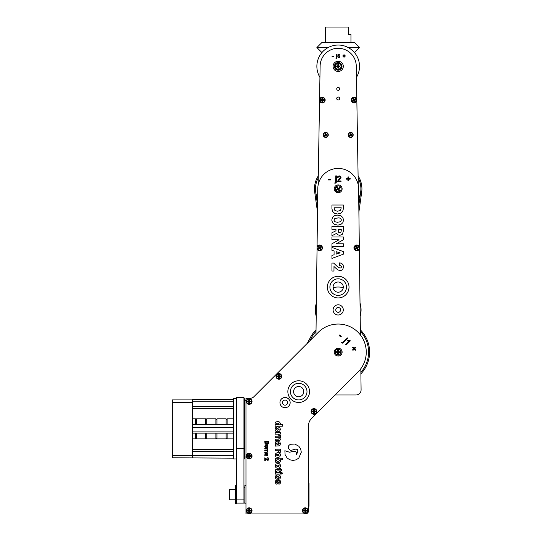 <?xml version="1.0" encoding="UTF-8"?>
<svg xmlns="http://www.w3.org/2000/svg" width="541" height="541" viewBox="0 0 541 541"><rect width="100%" height="100%" fill="white"/><g stroke="black" fill="none" stroke-linecap="round" stroke-linejoin="round"><path stroke-width="0.81" d="M243.95 398.71L244.363 398.71L244.363 458.978L243.95 458.978M236.715 398.71L233.509 398.71L233.509 458.978L236.715 458.978M172.275 402.328L192.691 402.328L192.691 399.914L172.275 399.914L172.275 457.774L233.509 458.166M192.691 457.774L192.691 455.36L172.275 455.36M233.509 449.348L192.691 449.348M233.509 451.295L192.691 451.295M233.509 455.705L192.691 455.705M233.509 399.515L192.691 399.515L192.691 399.914M233.509 401.787L192.691 401.787M233.509 406.203L192.691 406.203M233.509 408.354L192.691 408.354M192.691 402.328L192.691 455.36M233.509 427.606L192.691 427.606M233.509 424.55L192.691 424.55M233.509 431.901L192.691 431.901M233.509 433.138L192.691 433.138M246.689 401.496A2.489 2.489 0 0 0 249.185 403.985A2.489 2.489 0 0 0 251.673 401.496A2.489 2.489 0 0 0 249.185 399.008A2.489 2.489 0 0 0 246.689 401.496M236.715 485.581L235.633 485.581L235.633 503.827L236.715 503.827L236.715 397.446L243.95 397.446L243.95 503.083L236.715 503.083M360.353 329.868A31.398 31.398 0 0 1 360.894 373.817M360.367 331.342A30.391 30.391 0 0 1 360.874 372.343M311.176 338.199A30.391 30.391 0 0 0 310.101 340.519L311.4 337.78A30.391 30.391 0 0 1 316.018 331.342M285.053 407.711A5.106 5.106 0 0 0 290.159 402.605A5.106 5.106 0 0 0 285.053 397.507A5.106 5.106 0 0 0 279.954 402.605A5.106 5.106 0 0 0 285.053 407.711A5.106 5.106 0 0 0 290.159 402.605A5.106 5.106 0 0 0 285.053 397.507A5.106 5.106 0 0 0 279.954 402.605A5.106 5.106 0 0 0 285.053 407.711M302.771 510.684A2.489 2.489 0 0 0 305.259 513.172A2.489 2.489 0 0 0 307.755 510.684A2.489 2.489 0 0 0 305.259 508.195A2.489 2.489 0 0 0 302.771 510.684M253.81 396.817L318.345 332.275A28.064 28.064 0 0 1 358.041 332.275A28.064 28.064 0 0 1 358.041 371.965L311.515 418.491A10.205 10.205 0 0 0 308.526 425.706L308.526 483.14L309.012 483.14L309.012 506.268L308.526 506.268L308.526 510.785A3.165 3.165 0 0 1 305.361 513.95L245.966 513.95L245.966 398.23L250.402 398.23A4.822 4.822 0 0 0 253.81 396.817L307.268 343.352L310.507 337.3A31.398 31.398 0 0 1 316.039 329.868L316.208 316.201A22.878 22.878 0 0 1 316.37 303.055L317.053 247.886A2.549 2.549 0 0 0 317.053 247.9M338.193 356.052A3.929 3.929 0 0 1 334.264 352.123A3.929 3.929 0 0 1 338.193 348.194A3.929 3.929 0 0 1 342.122 352.123A3.929 3.929 0 0 1 338.193 356.052M313.942 414.291A2.847 2.847 0 0 1 311.095 411.444A2.847 2.847 0 0 1 313.942 408.597A2.847 2.847 0 0 1 316.789 411.444A2.847 2.847 0 0 1 313.942 414.291M249.185 404.343A2.847 2.847 0 0 1 246.331 401.496A2.847 2.847 0 0 1 249.185 398.649A2.847 2.847 0 0 1 252.032 401.496A2.847 2.847 0 0 1 249.185 404.343M249.185 513.531A2.847 2.847 0 0 1 246.331 510.684A2.847 2.847 0 0 1 249.185 507.837A2.847 2.847 0 0 1 252.032 510.684A2.847 2.847 0 0 1 249.185 513.531M249.185 458.937A2.847 2.847 0 0 1 246.331 456.09A2.847 2.847 0 0 1 249.185 453.243A2.847 2.847 0 0 1 252.032 456.09A2.847 2.847 0 0 1 249.185 458.937M305.259 513.531A2.847 2.847 0 0 1 302.412 510.684A2.847 2.847 0 0 1 305.259 507.837A2.847 2.847 0 0 1 308.106 510.684A2.847 2.847 0 0 1 305.259 513.531M278.872 379.221A2.847 2.847 0 0 1 276.025 376.374A2.847 2.847 0 0 1 278.872 373.52A2.847 2.847 0 0 1 281.719 376.374A2.847 2.847 0 0 1 278.872 379.221M235.633 489.598L229.384 489.598L229.384 499.81L235.633 499.81M245.966 485.581L244.884 485.581L244.884 503.827L245.966 503.827M206.723 433.138L206.723 438.886L215.879 438.886L215.879 433.138M196.518 433.138L196.518 438.886L205.675 438.886L205.675 433.138M216.927 433.138L216.927 438.886L226.091 438.886L226.091 433.138M192.691 438.886L195.47 438.886L195.47 433.138M227.132 433.138L227.132 438.886L233.509 438.886M276.383 376.374A2.489 2.489 0 0 0 278.872 378.862A2.489 2.489 0 0 0 281.361 376.374A2.489 2.489 0 0 0 278.872 373.878A2.489 2.489 0 0 0 276.383 376.374M246.689 456.09A2.489 2.489 0 0 0 249.185 458.579A2.489 2.489 0 0 0 251.673 456.09A2.489 2.489 0 0 0 249.185 453.601A2.489 2.489 0 0 0 246.689 456.09M311.454 411.444A2.489 2.489 0 0 0 313.942 413.933A2.489 2.489 0 0 0 316.431 411.444A2.489 2.489 0 0 0 313.942 408.955A2.489 2.489 0 0 0 311.454 411.444M335.21 352.123A2.982 2.982 0 0 0 338.193 355.099A2.982 2.982 0 0 0 341.175 352.123A2.982 2.982 0 0 0 338.193 349.141A2.982 2.982 0 0 0 335.21 352.123M309.276 393.976A10.84 10.84 0 0 1 296.34 402.206A10.84 10.84 0 0 1 288.11 389.263A10.84 10.84 0 0 1 301.046 381.04A10.84 10.84 0 0 1 309.276 393.976M303.677 392.732A5.106 5.106 0 0 0 299.802 386.639A5.106 5.106 0 0 0 293.709 390.514A5.106 5.106 0 0 0 297.584 396.6A5.106 5.106 0 0 0 303.677 392.732M246.689 510.684A2.489 2.489 0 0 0 249.185 513.172A2.489 2.489 0 0 0 251.673 510.684A2.489 2.489 0 0 0 249.185 508.195A2.489 2.489 0 0 0 246.689 510.684M285.053 405.162A2.549 2.549 0 0 0 287.609 402.605A2.549 2.549 0 0 0 285.053 400.056A2.549 2.549 0 0 0 282.503 402.605A2.549 2.549 0 0 0 285.053 405.162M305.361 513.95L252.397 513.95M249.57 508.696L249.57 510.298L251.173 510.298L251.173 511.069L249.57 511.069L249.57 512.672L248.792 512.672L248.792 511.069L247.19 511.069L247.19 510.298L248.792 510.298L248.792 508.696L249.57 508.696L249.57 510.298M248.792 510.298L249.374 510.488L248.792 511.069M248.792 508.696L248.792 512.672M249.57 511.069L249.57 512.672M251.173 510.298L249.374 510.488M251.173 511.069L249.374 510.88M247.19 510.298L248.988 510.488M247.19 511.069L248.988 510.88M335.826 351.684L338.416 351.9L338.416 352.34L337.753 351.684L337.753 349.75L338.632 349.75L338.416 351.9L340.56 351.684L340.56 352.556L338.416 352.34L338.632 354.49L337.753 354.49L337.976 352.34L335.826 352.556L335.826 351.684L337.753 351.684M335.826 352.556L337.976 352.34M340.56 351.684L338.416 351.9M340.56 352.556L338.632 352.556M338.632 354.49L338.416 352.34M337.753 349.75L337.976 351.9M338.632 349.75L338.632 351.684M337.753 354.49L337.753 352.556M314.328 409.456L314.328 411.052L315.93 411.052L315.93 411.829L314.328 411.829L314.328 413.432L313.557 413.432L313.557 411.829L311.954 411.829L311.954 411.052L313.557 411.052L313.557 409.456L314.328 409.456L314.328 411.052M313.557 411.052L314.138 411.248L313.557 411.829M313.557 409.456L313.557 413.432M314.328 411.829L314.328 413.432M315.93 411.052L314.138 411.248M315.93 411.829L314.138 411.633M311.954 411.052L313.746 411.248M311.954 411.829L313.746 411.633M249.57 454.102L249.57 455.705L251.173 455.705L251.173 456.482L249.57 456.482L249.57 458.078L248.792 458.078L248.792 456.482L247.19 456.482L247.19 455.705L248.792 455.705L248.792 454.102L249.57 454.102L249.57 455.705M251.173 455.705L249.374 455.894L248.792 456.482M251.173 456.482L249.57 456.482M249.57 458.078L249.374 456.286M248.792 458.078L248.988 455.894L249.374 455.894M247.19 456.482L248.988 456.286M247.19 455.705L248.792 455.705M248.792 454.102L248.988 455.894M279.257 374.379L279.257 375.981L280.86 375.981L280.86 376.759L279.257 376.759L279.257 378.362L278.487 378.362L278.487 376.759L276.884 376.759L276.884 375.981L278.487 375.981L278.487 374.379L279.257 374.379L279.257 375.981M280.86 375.981L279.068 376.178L278.487 376.759M280.86 376.759L279.257 376.759M279.257 378.362L279.068 376.563M278.487 378.362L278.676 376.178L279.068 376.178M276.884 376.759L278.676 376.563M276.884 375.981L278.487 375.981M278.487 374.379L278.676 376.178M205.675 424.55L205.675 418.802L196.518 418.802L196.518 424.55M215.879 424.55L215.879 418.802L206.723 418.802L206.723 424.55M195.47 424.55L195.47 418.802L192.691 418.802M226.091 424.55L226.091 418.802L216.927 418.802L216.927 424.55M233.509 418.802L227.132 418.802L227.132 424.55M279.122 429.385L277.648 428.526L276.613 428.749L276.289 429.405L277.756 430.271L279.122 429.385M308.526 425.706L308.526 510.785M279.291 465.909L277.817 465.05L276.782 465.274L276.458 465.929L277.77 466.795L279.291 465.909M267.274 446.372L266.24 445.656L265.259 446.372L266.294 447.089L267.274 446.372M265.685 453.994L265.361 454.839L266.179 455.103L265.685 453.994M267.876 443.505L268.221 442.2L265.34 442.2L265.678 443.492L267.876 443.505M276.431 460.594L276.985 461.304L277.912 461.372L278.96 461.169L279.271 460.567L278.858 459.83L276.836 459.836L276.431 460.594M279.244 455.069L277.77 454.203L276.735 454.433L276.41 455.089L277.878 455.948L279.244 455.069M276.742 443.011L276.39 444.019L277.492 444.296L276.742 443.011M279.095 423.894L277.614 423.103L276.262 423.901L276.708 424.651L278.649 424.644L279.095 423.894M300.701 449.05L301.296 452.202L298.788 458.092L296.022 459.87L292.884 460.432L289.766 459.776L287.055 457.923L285.114 454.711L284.864 450.734L289.455 452.208L293.763 451.377C295.163 451.052 296.062 451.654 296.468 453.189L296.542 454.623L297.956 451.052L297.408 449.361L295.663 449.118L290.794 450.43C289.232 449.808 288.434 448.766 288.407 447.312L288.786 445.513L290.341 444.283L294.831 444.046L298.869 446.278L300.701 449.05M349.993 340.526L350.318 340.85L346.233 344.928L345.733 344.434L348.918 341.249L347.315 340.85L347.795 340.37L349.993 340.526M342.663 343.197L341.452 342.433L341.966 342.101L342.494 342.507L346.172 338.977L346.673 339.478L342.663 343.197M275.038 423.502L275.727 422.054L277.709 421.513L279.616 422.027L280.319 423.481L279.792 424.638L282.368 424.624L282.375 426.213L275.146 426.247L275.139 424.82L275.68 424.739L275.038 423.502M280.373 435.207L280.319 435.654L278.845 435.633L278.405 434.146L275.18 434.166L275.173 432.577L280.265 432.557L280.272 434.044L279.623 434.098L280.373 435.207M275.315 446.115L275.227 444.526L275.687 444.377L275.126 443.153L275.558 441.929L276.654 441.415L277.905 442.024L278.338 444.289L279.312 443.681L278.75 443.12L278.743 441.53L279.947 442.153L280.414 443.755L279.947 445.297L278.642 445.879L275.315 446.115M275.829 453.344L277.594 452.628L279.224 452.912L280.143 453.757L280.468 455.062L279.765 456.868L277.844 457.537L275.89 456.881L275.186 455.096L275.829 453.344M279.819 462.433L277.898 462.961L275.89 462.454L275.213 461L275.822 459.742L275.301 459.681L275.295 458.261L282.524 458.227L282.53 459.809L279.988 459.823L280.495 460.966L279.819 462.433M280.441 469.324L281.705 469.324L281.712 470.907L280.448 470.913L280.448 471.752L279.345 471.759L279.345 470.92L277.012 470.927L276.532 471.84L275.396 471.847L275.639 469.744L279.339 469.331L279.332 468.682L280.434 468.675L280.441 469.324M281.002 473.24L281.766 472.361L282.544 473.233L281.773 474.119L281.002 473.24M265.016 443.613L264.786 441.503L268.782 441.503L268.546 443.627L267.876 444.262L265.678 444.262L265.016 443.613M267.809 449.639L267.146 449.875L266.814 448.983L264.786 448.983L264.786 448.32L267.754 448.32L267.423 448.969L267.809 449.639M264.786 450.288L267.754 450.288L267.41 450.937L267.809 451.803L266.747 452.743L264.786 452.743L264.786 452.08L266.706 452.08L267.261 451.552L266.896 450.951L264.786 450.951L264.786 450.288M264.826 455.88L264.982 453.615L266.341 453.683L266.794 455.103L267.301 454.582L266.896 453.392L267.355 453.554L267.809 454.616L267.545 455.448L264.826 455.88M265.313 458.66L265.313 460.513L264.786 460.513L264.786 457.828L267.667 459.688L268.302 459.099L267.565 457.747L268.221 457.916L268.836 459.106L268.546 460.019L267.734 460.357L265.313 458.66M265.144 445.371L267.085 445.162L267.809 446.372L267.423 447.346L265.455 447.583L264.725 446.372L265.144 445.371M277.871 476.425L276.803 476.614L276.512 477.203L277.202 477.892L277.208 479.38L275.829 478.785L275.288 477.243L275.978 475.485L277.905 474.836L279.332 475.12L280.245 475.931L280.569 477.203L280.028 478.785L278.534 479.373L278.527 477.886L279.345 477.169L277.871 476.425M280.454 472.455L280.461 474.051L275.369 474.072L275.362 472.482L280.454 472.455M275.876 464.185L277.641 463.468L279.271 463.752L280.191 464.604L280.515 465.902L279.819 467.708L277.891 468.378L275.944 467.728L275.234 465.936L275.876 464.185M276.356 482.072L276.492 482.558L277.161 482.504L277.756 480.719L278.973 479.921L280.13 480.496L280.59 482.011L280.143 483.634L278.946 484.249L278.94 482.66L279.548 482.011L279.061 481.422L278.304 483.093L276.891 484.249L275.754 483.64L275.538 480.868L277.026 479.772L277.033 481.253L276.356 482.072M280.454 451.823L280.4 452.262L278.926 452.242L278.487 450.761L275.261 450.775L275.247 449.192L280.346 449.165L280.353 450.653L279.697 450.707L280.454 451.823M275.193 436.188L280.285 436.168L280.292 437.655L279.697 437.71L280.394 439.157L279.92 440.354L275.213 440.78L275.207 439.191L278.419 439.17L279.163 438.447L278.798 437.757L275.2 437.777L275.193 436.188M275.707 427.661L277.472 426.944L279.102 427.228L280.022 428.08L280.346 429.378L279.65 431.184L277.722 431.853L275.775 431.204L275.065 429.412L275.707 427.661M354.098 349.256L352.989 350.372L352.516 349.899L353.631 348.783L352.522 347.674L352.989 347.207L354.098 348.316L355.2 347.207L355.674 347.68L354.565 348.789L355.674 349.892L355.207 350.358L354.098 349.256M347.789 338.355L347.214 338.937L346.713 338.436L347.295 337.855L347.789 338.355M341.243 336.495L340.742 336.996L339.207 335.461L339.707 334.96L341.243 336.495M303.271 510.298L305.455 510.488L305.455 510.88L304.874 510.298L304.874 508.696L305.651 508.696L305.455 510.488L307.254 510.298L307.254 511.069L305.455 510.88L305.651 512.672L304.874 512.672L305.07 510.88L303.271 511.069L303.271 510.298L304.874 510.298M303.271 511.069L305.07 510.88M307.254 510.298L305.455 510.488M307.254 511.069L305.651 511.069M305.651 512.672L305.455 510.88M304.874 508.696L305.07 510.488M305.651 508.696L305.651 510.298M304.874 512.672L304.874 511.069M247.19 401.111L249.374 401.307L249.374 401.692L248.792 401.111L248.792 399.508L249.57 399.508L249.374 401.307L251.173 401.111L251.173 401.889L249.374 401.692L249.57 403.491L248.792 403.491L248.988 401.692L247.19 401.889L247.19 401.111L248.792 401.111M247.19 401.889L248.988 401.692M251.173 401.111L249.374 401.307M251.173 401.889L249.57 401.889M249.57 403.491L249.374 401.692M248.792 399.508L248.988 401.307M249.57 399.508L249.57 401.111M248.792 403.491L248.792 401.889M335.751 190.54A2.982 2.982 0 0 0 339.904 191.271A2.982 2.982 0 0 0 340.634 187.118A2.982 2.982 0 0 0 336.482 186.388A2.982 2.982 0 0 0 335.751 190.54M317.053 247.812A2.549 2.549 0 0 0 317.053 247.825L317.493 211.998L314.7 192.136A23.73 23.73 0 0 1 318.284 175.92L319.927 77.363A21.322 21.322 0 0 1 332.898 45.708A21.322 21.322 0 0 1 356.458 77.363L358.101 175.92A23.73 23.73 0 0 1 361.692 192.136L358.893 211.998M336.204 311.291A2.428 2.428 0 0 0 339.586 311.887A2.428 2.428 0 0 0 340.181 308.505A2.428 2.428 0 0 0 336.8 307.91A2.428 2.428 0 0 0 336.204 311.291M354.747 249.313A2.489 2.489 0 0 0 358.216 249.928A2.489 2.489 0 0 0 358.825 246.459A2.489 2.489 0 0 0 355.356 245.844A2.489 2.489 0 0 0 354.747 249.313M360.833 368.712L361.09 389.818A5.106 5.106 0 0 1 355.992 394.984L335.021 394.984L355.992 394.984M353.936 247.886A2.847 2.847 0 0 1 359.319 246.588L359.352 249.117A2.847 2.847 0 0 1 353.936 247.886M317.053 247.886L317.067 246.588A2.847 2.847 0 0 1 322.45 247.886A2.847 2.847 0 0 1 317.033 249.117L317.053 247.886M334.264 188.829A3.929 3.929 0 0 1 338.193 184.9A3.929 3.929 0 0 1 342.122 188.829A3.929 3.929 0 0 1 338.193 192.758A3.929 3.929 0 0 1 334.264 188.829M345.983 279.602A10.82 10.82 0 0 1 345.706 294.899A10.82 10.82 0 0 1 330.402 294.622A10.82 10.82 0 0 1 330.686 279.318A10.82 10.82 0 0 1 345.983 279.602M341.865 283.565A5.106 5.106 0 0 0 334.649 283.437A5.106 5.106 0 0 0 334.521 290.652A5.106 5.106 0 0 0 341.736 290.781A5.106 5.106 0 0 0 341.865 283.565M343.298 309.898A5.106 5.106 0 0 0 338.193 304.799A5.106 5.106 0 0 0 334.013 312.826A5.106 5.106 0 0 0 343.298 309.898A5.106 5.106 0 0 1 338.193 315.004A5.106 5.106 0 0 1 333.094 309.898M360.184 316.208A22.878 22.878 0 0 0 360.022 303.055M315.477 188.829A22.715 22.715 0 0 1 318.25 177.948L318.25 177.982A22.702 22.702 0 0 0 317.662 198.513L317.574 205.323L315.701 191.994A22.715 22.715 0 0 1 315.477 188.829M358.724 198.513A22.702 22.702 0 0 0 358.135 177.982L358.135 177.948A22.715 22.715 0 0 1 360.685 191.994L358.811 205.323M317.56 249.313A2.489 2.489 0 0 0 321.029 249.928A2.489 2.489 0 0 0 321.638 246.459A2.489 2.489 0 0 0 318.176 245.844A2.489 2.489 0 0 0 317.56 249.313M318.777 246.033L319.697 247.345L321.009 246.425L321.455 247.061L320.144 247.981L321.063 249.293L320.428 249.739L319.508 248.427L318.196 249.347L317.75 248.711L319.062 247.792L318.142 246.48L318.777 246.033L319.697 247.345M319.062 247.792L319.65 247.616L319.508 248.427M318.142 246.48L320.428 249.739M320.144 247.981L321.063 249.293M321.009 246.425L319.65 247.616M321.455 247.061L319.873 247.934M317.75 248.711L319.332 247.839M318.196 249.347L319.555 248.157M343.271 287.596A22.878 22.878 0 0 0 333.114 287.596M342.372 306.97A5.106 5.106 0 0 0 335.264 305.719M359.319 246.588L358.602 188.579A20.409 20.409 0 0 0 338.193 168.42A20.409 20.409 0 0 0 317.783 188.579L317.067 246.588M317.033 249.117L315.978 334.649M360.414 334.974L359.352 249.117M338.504 180.593L338.206 180.978L341.026 180.978L341.026 181.654L337.226 181.654L340.296 177.462L339.214 176.467L338.395 176.772L338.084 177.617L337.361 177.543L337.922 176.305L339.227 175.879L340.539 176.339L341.019 177.475L340.411 178.861L338.504 180.593M337.226 181.654L337.307 181.167M336.231 182.953L334.832 183.271L334.96 182.669L335.616 182.581L335.724 177.489L336.428 177.489L336.231 182.953M340.397 210.564L341.236 207.785L334.054 207.785L334.899 210.564L337.408 211.2L340.397 210.564M332.647 211.477L331.937 208.792L331.937 205.032L343.366 205.032L343.366 208.711L342.676 211.436L340.742 213.323L337.408 214.006L334.595 213.343L332.647 211.477M341.243 231.014L341.243 229.269L338.098 229.269L338.51 232.197L339.667 232.589L340.823 232.19L341.243 231.014M331.937 235.734L331.937 232.779L335.981 230.764L335.981 229.269L331.937 229.269L331.937 226.517L343.366 226.517L343.366 231.014L342.46 234.192L339.917 235.335L337.936 234.855L336.671 233.347L331.937 235.734M343.366 243.795L343.366 246.547L331.937 246.547L331.937 243.808L339.045 239.758L331.937 239.758L331.937 237.005L343.366 237.005L343.366 239.758L336.252 243.795L343.366 243.795M336.198 254.114L340.161 252.884L336.198 251.66L336.198 254.114M331.937 258.402L331.937 255.447L334.074 254.777L334.074 251.004L331.937 250.341L331.937 247.399L343.366 251.592L343.366 254.182L331.937 258.402M333.98 266.551L333.98 271.048L331.937 271.048L331.937 263.075L333.662 263.075L337.523 266.747L339.985 268.099L341.101 267.781L341.486 266.848L340.972 265.868L339.694 265.489L339.694 262.838L341.635 263.359L343.028 264.82L343.528 266.909L342.676 269.763L340.215 270.764L337.564 269.729L333.98 266.551M334.818 221.722L337.368 222.297L340.478 221.729L341.364 220.099C341.019 218.517 339.985 217.786 338.253 217.908L334.832 218.456L333.932 220.113L334.818 221.722M340.864 224.461L337.942 225.097L334.46 224.474L332.478 222.716L331.782 220.113L332.451 217.523L334.372 215.764L337.232 215.102L340.844 215.717L342.825 217.482L343.521 220.099L342.832 222.689L340.864 224.461M348.6 179.145L348.6 180.728L347.931 180.728L347.931 179.145L346.368 179.145L346.368 178.489L347.931 178.489L347.931 176.921L348.6 176.921L348.6 178.489L350.162 178.489L350.162 179.145L348.6 179.145M336.428 175.906L336.428 176.724L335.724 176.724L335.724 175.906L336.428 175.906M330.483 179.22L330.483 179.93L328.313 179.93L328.313 179.22L330.483 179.22M354.93 248.711L356.83 247.616L357.053 247.934L356.242 247.792L355.329 246.48L355.958 246.033L356.83 247.616L358.189 246.425L358.636 247.061L357.053 247.934L358.243 249.293L357.608 249.739L356.735 248.157L355.376 249.347L354.93 248.711L356.242 247.792M355.376 249.347L356.735 248.157M358.189 246.425L356.83 247.616M358.636 247.061L357.324 247.981M358.243 249.293L357.053 247.934M355.329 246.48L356.512 247.839M355.958 246.033L356.877 247.345M357.608 249.739L356.688 248.427M336.002 189.83L338.247 188.525L338.497 188.883L337.584 188.721L336.475 187.145L337.192 186.638L338.247 188.525L339.883 187.112L340.384 187.828L338.497 188.883L339.91 190.52L339.193 191.02L338.139 189.134L336.509 190.547L336.002 189.83L337.584 188.721M336.509 190.547L338.139 189.134M339.883 187.112L338.247 188.525M340.384 187.828L338.801 188.937M339.91 190.52L338.497 188.883M336.475 187.145L337.888 188.775M337.192 186.638L338.301 188.221M339.193 191.02L338.084 189.438M326.446 136.988A2.211 2.211 0 0 0 327.832 134.188A2.211 2.211 0 0 0 325.033 132.802A2.211 2.211 0 0 0 323.646 135.602A2.211 2.211 0 0 0 326.446 136.988M326.02 134.486L326.284 135.027A0.561 0.561 0 0 1 326.169 135.25L325.885 135.324A0.446 0.446 0 0 0 325.797 134.452A0.446 0.446 0 0 0 325.56 135.304A0.446 0.446 0 0 0 325.878 135.318L325.581 135.365M352.563 133.789A2.211 2.211 0 0 0 349.547 132.978A2.211 2.211 0 0 0 348.735 136.001A2.211 2.211 0 0 0 351.751 136.805A2.211 2.211 0 0 0 352.563 133.789M351.095 134.865A0.446 0.446 0 0 0 350.899 134.52L351.089 134.986A0.446 0.446 0 0 0 351.095 134.865M350.453 135.351L350.21 134.804A0.446 0.446 0 0 0 351.021 135.142A0.446 0.446 0 0 0 351.089 134.986L351.143 134.952M319.819 100.099A2.489 2.489 0 0 0 322.355 102.547A2.489 2.489 0 0 0 324.803 100.017A2.489 2.489 0 0 0 322.267 97.569A2.489 2.489 0 0 0 319.819 100.099M352.489 98.137A2.489 2.489 0 0 0 352.157 101.647A2.489 2.489 0 0 0 355.66 101.979A2.489 2.489 0 0 0 355.992 98.469A2.489 2.489 0 0 0 352.489 98.137M338.193 90.333A1.467 1.467 0 0 1 336.725 88.859A1.467 1.467 0 0 1 338.193 87.392A1.467 1.467 0 0 1 339.66 88.859A1.467 1.467 0 0 1 338.193 90.333M338.193 61.261A5.106 5.106 0 0 1 343.298 66.36A5.106 5.106 0 0 1 333.249 67.632A5.106 5.106 0 0 0 339.457 71.304A5.106 5.106 0 0 0 343.136 65.096A5.106 5.106 0 0 0 336.928 61.417A5.106 5.106 0 0 0 333.249 67.632M338.193 99.977A1.467 1.467 0 0 1 336.725 98.503A1.467 1.467 0 0 1 338.193 97.035A1.467 1.467 0 0 1 339.66 98.503A1.467 1.467 0 0 1 338.193 99.977M351.231 100.058A2.847 2.847 0 0 1 356.823 99.321L356.85 100.7A2.847 2.847 0 0 1 351.231 100.058M319.548 100.058L319.562 99.321A2.847 2.847 0 0 1 325.161 100.058A2.847 2.847 0 0 1 319.542 100.7L319.548 100.058M348.12 134.892A2.529 2.529 0 0 1 350.649 132.362A2.529 2.529 0 0 1 353.178 134.892A2.529 2.529 0 0 1 350.649 137.428A2.529 2.529 0 0 1 348.12 134.892M323.207 134.892A2.529 2.529 0 0 1 325.736 132.362A2.529 2.529 0 0 1 328.272 134.892A2.529 2.529 0 0 1 325.736 137.428A2.529 2.529 0 0 1 323.207 134.892M356.823 99.321L356.269 66.063A18.083 18.083 0 0 0 338.193 48.284A18.083 18.083 0 0 0 320.116 66.063L319.562 99.321M319.542 100.7L318.135 185.056M358.25 185.056L356.85 100.7M338.571 57.738L337.476 56.764L339.079 57.177L339.099 56.183L338.314 56.041L338.97 54.715L337.516 55.108L338.558 54.208L339.444 54.661L339.092 55.804L339.734 56.656L339.41 57.42L338.571 57.738M336.82 58.455L335.981 58.644L336.455 58.232L336.516 55.175L336.942 55.175L336.82 58.455M344.245 56.169L344.245 57.116L343.839 57.116L343.839 56.169L342.906 56.169L342.906 55.777L343.839 55.777L343.839 54.837L344.245 54.837L344.245 55.777L345.185 55.777L345.185 56.169L344.245 56.169M336.942 54.228L336.516 54.715L336.942 54.228M333.371 56.217L333.371 56.643L332.073 56.643L332.073 56.217L333.371 56.217M354.348 100.085L354.051 100.328L354.098 99.787L354.619 100.112L355.64 101.343L355.045 101.836L354.024 100.606L352.786 101.627L352.292 101.025L353.8 100.031L352.509 98.773L353.104 98.279L354.125 99.51L355.363 98.489L355.856 99.084L354.348 100.085L355.64 101.343M355.363 98.489L354.125 99.51M353.104 98.279L354.098 99.787M352.509 98.773L353.8 100.031M352.292 101.025L353.53 100.004M352.786 101.627L354.024 100.606M355.045 101.836L354.051 100.328M355.856 99.084L354.619 100.112M322.504 99.862L322.51 100.247L322.111 99.869L322.693 99.666L324.296 99.639L324.309 100.41L322.707 100.437L322.734 102.039L321.956 102.053L322.118 100.254L320.326 100.477L320.313 99.7L321.915 99.679L321.888 98.077L322.666 98.063L322.504 99.862L324.296 99.639M321.888 98.077L321.915 99.679M320.313 99.7L322.111 99.869M320.326 100.477L322.118 100.254M321.956 102.053L321.929 100.45M322.734 102.039L322.707 100.437M324.309 100.41L322.51 100.247M322.666 98.063L322.693 99.666M350.277 134.648L350.622 134.445A0.446 0.446 0 0 0 350.223 134.756L350.277 134.648M350.588 135.392L351.109 135.094M351.542 134.033L351.839 134.547L351.21 134.912A0.561 0.561 0 0 1 351.143 135.155L351.508 135.791L350.994 136.089L350.629 135.453A0.561 0.561 0 0 1 350.385 135.385L349.757 135.75L349.459 135.236L350.088 134.871A0.561 0.561 0 0 1 350.155 134.635L349.79 133.999L350.304 133.701L350.669 134.337A0.561 0.561 0 0 1 350.913 134.398L351.542 134.033M325.452 135.304L325.195 134.763A0.561 0.561 0 0 1 325.303 134.54L325.892 134.418M326.209 135.047L326.974 134.79L326.784 134.229L326.095 134.459A0.561 0.561 0 0 0 325.865 134.351L325.635 133.654L325.073 133.843L325.33 134.608M325.263 134.743L324.499 135L324.688 135.561L325.384 135.324A0.561 0.561 0 0 0 325.608 135.439L325.838 136.129L326.406 135.94L326.149 135.176M341.053 66.36A2.861 2.861 0 0 0 338.193 63.5A2.861 2.861 0 0 0 335.332 66.36A2.861 2.861 0 0 0 338.193 69.221A2.861 2.861 0 0 0 341.053 66.36M338.592 65.968A6.593 0.582 90 0 0 338.571 64.616A6.1 3.733 180 0 0 338.193 64.609A6.1 3.733 180 0 0 337.814 64.616L337.8 66.759A6.593 0.582 180 0 1 336.448 66.739L338.395 66.563L338.592 65.968A6.593 0.582 -0 0 1 339.944 65.988L336.448 65.988A6.1 3.733 90 0 0 336.448 66.739M337.997 66.563L337.814 68.112A6.1 3.733 -0 0 0 338.193 68.119A6.1 3.733 -0 0 0 338.571 68.112A6.593 0.582 90 0 0 338.592 66.759A6.593 0.582 180 0 0 339.944 66.739A6.1 3.733 -90 0 0 339.944 65.988M335.231 66.36A2.962 2.962 0 0 0 338.193 69.322A2.962 2.962 0 0 0 341.155 66.36A2.962 2.962 0 0 0 338.193 63.405A2.962 2.962 0 0 0 335.231 66.36M341.898 65.414A3.828 3.828 0 0 0 337.246 62.655A3.828 3.828 0 0 0 334.487 67.314A3.828 3.828 0 0 0 339.146 70.066A3.828 3.828 0 0 0 341.898 65.414M335.102 67.152A3.192 3.192 0 0 0 338.984 69.451A3.192 3.192 0 0 0 341.283 65.569A3.192 3.192 0 0 0 337.401 63.27A3.192 3.192 0 0 0 335.102 67.152M337.341 87.669A21.322 21.322 0 0 0 339.051 87.669M339.944 66.739L338.592 66.759M336.448 65.988A6.593 0.582 -0 0 1 337.8 65.968L337.997 66.164M338.571 64.616L338.395 66.164M338.571 68.112L338.395 66.563M337.8 65.968A6.593 0.582 -90 0 1 337.814 64.616M337.814 68.112A6.593 0.582 -90 0 1 337.8 66.759M325.439 42.448L325.439 27.05L348.235 27.05L348.235 34.651L350.953 34.651L350.953 42.448M321.915 52.585L316.891 47.554L321.969 42.448L354.423 42.448L359.495 47.554L348.235 47.554M316.891 47.554L328.15 47.554M290.598 389.818A8.291 8.291 0 0 0 296.887 399.718A8.291 8.291 0 0 0 306.788 393.422A8.291 8.291 0 0 0 300.498 383.528A8.291 8.291 0 0 0 290.598 389.818M236.715 448.388L243.95 448.388M236.715 499.918L243.95 499.918M332.221 292.864A8.291 8.291 0 0 0 343.948 293.08A8.291 8.291 0 0 0 344.164 281.354A8.291 8.291 0 0 0 332.438 281.137A8.291 8.291 0 0 0 332.221 292.864M245.966 400.719L244.363 400.719M245.966 456.969L244.363 456.969M243.95 502.021L244.884 502.021M227.132 419.241L226.091 419.241M216.927 419.241L215.879 419.241M196.518 419.241L195.47 419.241M206.723 419.241L205.675 419.241M206.723 438.447L205.675 438.447M196.518 438.447L195.47 438.447M216.927 438.447L215.879 438.447M227.132 438.447L226.091 438.447M243.95 487.387L244.884 487.387M354.47 52.585L359.495 47.554"/></g></svg>
